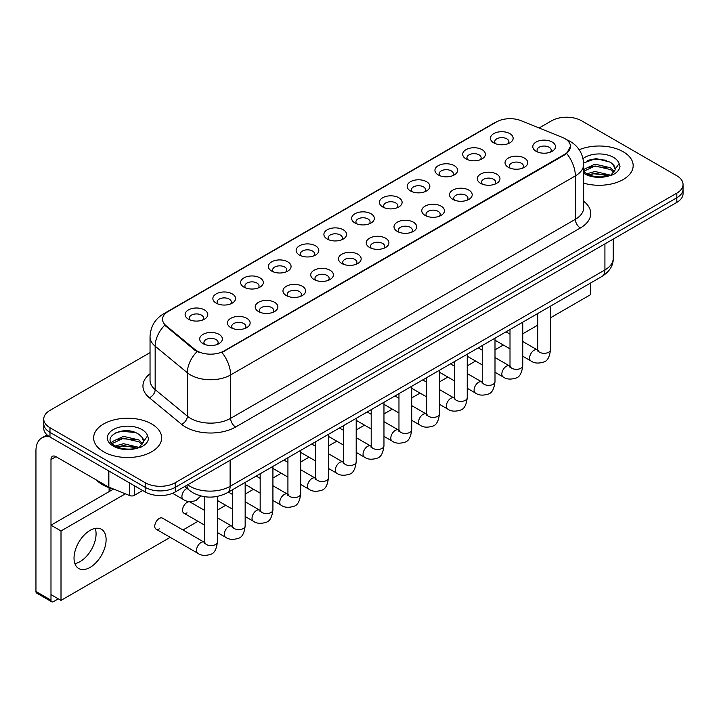 <?xml version="1.0" encoding="UTF-8"?>
<svg xmlns="http://www.w3.org/2000/svg" width="719" height="719" viewBox="0 0 719 719"><rect width="100%" height="100%" fill="white"/><g stroke="black" fill="none" stroke-linecap="round" stroke-linejoin="round"><path stroke-width="1.08" d="M466.02 158.908L466.02 158.908A11.342 6.543 180 0 1 466.02 149.651A11.342 6.543 180 0 1 482.054 149.651A11.342 6.543 180 0 1 482.054 158.908A11.342 6.543 180 0 1 466.02 158.908M480.193 159.771A7.082 4.089 0 0 0 481.128 157.749A7.082 4.089 0 0 0 479.052 154.855A7.082 4.089 0 0 0 471.331 153.965A7.082 4.089 0 0 0 466.955 157.749A7.082 4.089 0 0 0 467.88 159.771M438.266 174.933L438.266 174.933A11.342 6.543 180 0 1 438.266 165.676A11.342 6.543 180 0 1 454.3 165.676A11.342 6.543 180 0 1 454.3 174.933A11.342 6.543 180 0 1 438.266 174.933M452.44 175.796A7.082 4.089 0 0 0 453.365 173.773A7.082 4.089 0 0 0 451.289 170.879A7.082 4.089 0 0 0 443.569 169.999A7.082 4.089 0 0 0 439.192 173.773A7.082 4.089 0 0 0 440.118 175.796M410.504 190.957L410.504 190.957A11.342 6.543 180 0 1 410.504 181.7A11.342 6.543 180 0 1 426.538 181.7A11.342 6.543 180 0 1 426.538 190.957A11.342 6.543 180 0 1 410.504 190.957M424.677 191.829A7.082 4.089 0 0 0 425.603 189.798A7.082 4.089 0 0 0 423.527 186.913A7.082 4.089 0 0 0 415.807 186.023A7.082 4.089 0 0 0 411.43 189.798A7.082 4.089 0 0 0 412.364 191.829M382.742 206.982L382.742 206.982A11.342 6.543 180 0 1 382.742 197.725A11.342 6.543 180 0 1 398.775 197.725A11.342 6.543 180 0 1 398.775 206.982A11.342 6.543 180 0 1 382.742 206.982M396.915 207.854A7.082 4.089 0 0 0 397.85 205.832A7.082 4.089 0 0 0 395.774 202.938A7.082 4.089 0 0 0 388.044 202.048A7.082 4.089 0 0 0 383.676 205.832A7.082 4.089 0 0 0 384.602 207.854M354.979 223.016L354.979 223.016A11.342 6.543 180 0 1 354.979 213.759A11.342 6.543 180 0 1 371.022 213.759A11.342 6.543 180 0 1 371.022 223.016A11.342 6.543 180 0 1 354.979 223.016M369.162 223.879A7.082 4.089 0 0 0 370.087 221.856A7.082 4.089 0 0 0 368.011 218.962A7.082 4.089 0 0 0 360.291 218.073A7.082 4.089 0 0 0 355.914 221.856A7.082 4.089 0 0 0 356.84 223.879M327.226 239.041L327.226 239.041A11.342 6.543 180 0 1 327.226 229.783A11.342 6.543 180 0 1 343.26 229.783A11.342 6.543 180 0 1 343.26 239.041A11.342 6.543 180 0 1 327.226 239.041M341.399 239.903A7.082 4.089 0 0 0 342.325 237.881A7.082 4.089 0 0 0 340.249 234.987A7.082 4.089 0 0 0 332.529 234.106A7.082 4.089 0 0 0 328.152 237.881A7.082 4.089 0 0 0 329.086 239.903M299.464 255.065L299.464 255.065A11.342 6.543 180 0 1 299.464 245.808A11.342 6.543 180 0 1 315.497 245.808A11.342 6.543 180 0 1 315.497 255.065A11.342 6.543 180 0 1 299.464 255.065M313.637 255.937A7.082 4.089 0 0 0 314.571 253.906A7.082 4.089 0 0 0 312.495 251.012A7.082 4.089 0 0 0 304.766 250.131A7.082 4.089 0 0 0 300.398 253.906A7.082 4.089 0 0 0 301.324 255.937M271.701 271.09L271.701 271.09A11.342 6.543 180 0 1 271.701 261.833A11.342 6.543 180 0 1 287.744 261.833A11.342 6.543 180 0 1 287.744 271.09A11.342 6.543 180 0 1 271.701 271.09M285.883 271.962A7.082 4.089 0 0 0 286.809 269.94A7.082 4.089 0 0 0 284.733 267.046A7.082 4.089 0 0 0 277.013 266.156A7.082 4.089 0 0 0 272.636 269.94A7.082 4.089 0 0 0 273.562 271.962M243.948 287.124L243.948 287.124A11.342 6.543 180 0 1 243.948 277.867A11.342 6.543 180 0 1 259.981 277.867A11.342 6.543 180 0 1 259.981 287.124A11.342 6.543 180 0 1 243.948 287.124M258.121 287.986A7.082 4.089 0 0 0 259.047 285.964A7.082 4.089 0 0 0 256.971 283.07A7.082 4.089 0 0 0 249.25 282.181A7.082 4.089 0 0 0 244.873 285.964A7.082 4.089 0 0 0 245.808 287.986M216.185 303.148L216.185 303.148A11.342 6.543 180 0 1 216.185 293.891A11.342 6.543 180 0 1 232.219 293.891A11.342 6.543 180 0 1 232.219 303.148A11.342 6.543 180 0 1 216.185 303.148M230.359 304.011A7.082 4.089 0 0 0 231.293 301.989A7.082 4.089 0 0 0 229.217 299.095A7.082 4.089 0 0 0 221.488 298.205A7.082 4.089 0 0 0 217.12 301.989A7.082 4.089 0 0 0 218.046 304.011M188.423 319.173L188.423 319.173A11.342 6.543 180 0 1 188.423 309.916A11.342 6.543 180 0 1 204.466 309.916A11.342 6.543 180 0 1 204.466 319.173A11.342 6.543 180 0 1 188.423 319.173M202.605 320.045A7.082 4.089 0 0 0 203.531 318.014A7.082 4.089 0 0 0 201.455 315.12A7.082 4.089 0 0 0 193.735 314.239A7.082 4.089 0 0 0 189.358 318.014A7.082 4.089 0 0 0 190.283 320.045M493.782 142.874L493.782 142.874A11.342 6.543 180 0 1 493.782 133.617A11.342 6.543 180 0 1 509.816 133.617A11.342 6.543 180 0 1 509.816 142.874A11.342 6.543 180 0 1 493.782 142.874M507.956 143.746A7.082 4.089 0 0 0 508.881 141.724A7.082 4.089 0 0 0 506.805 138.83A7.082 4.089 0 0 0 499.085 137.94A7.082 4.089 0 0 0 494.708 141.724A7.082 4.089 0 0 0 495.643 143.746M508.36 167.32L508.36 167.32A11.342 6.543 180 0 1 508.36 158.063A11.342 6.543 180 0 1 524.394 158.063A11.342 6.543 180 0 1 524.394 167.32A11.342 6.543 180 0 1 508.36 167.32M522.533 168.192A7.082 4.089 0 0 0 523.468 166.17A7.082 4.089 0 0 0 521.392 163.276A7.082 4.089 0 0 0 513.672 162.386A7.082 4.089 0 0 0 509.295 166.17A7.082 4.089 0 0 0 510.22 168.192M480.607 183.354L480.607 183.354A11.342 6.543 180 0 1 480.607 174.097A11.342 6.543 180 0 1 496.64 174.097A11.342 6.543 180 0 1 496.64 183.354A11.342 6.543 180 0 1 480.607 183.354M494.78 184.217A7.082 4.089 0 0 0 495.706 182.195A7.082 4.089 0 0 0 493.629 179.301A7.082 4.089 0 0 0 485.909 178.411A7.082 4.089 0 0 0 481.532 182.195A7.082 4.089 0 0 0 482.467 184.217M452.844 199.379L452.844 199.379A11.342 6.543 180 0 1 452.844 190.122A11.342 6.543 180 0 1 468.878 190.122A11.342 6.543 180 0 1 468.878 199.379A11.342 6.543 180 0 1 452.844 199.379M467.017 200.242A7.082 4.089 0 0 0 467.943 198.219A7.082 4.089 0 0 0 465.867 195.325A7.082 4.089 0 0 0 458.147 194.445A7.082 4.089 0 0 0 453.77 198.219A7.082 4.089 0 0 0 454.705 200.242M425.082 215.403L425.082 215.403A11.342 6.543 180 0 1 425.082 206.146A11.342 6.543 180 0 1 441.115 206.146A11.342 6.543 180 0 1 441.115 215.403A11.342 6.543 180 0 1 425.082 215.403M439.255 216.275A7.082 4.089 0 0 0 440.19 214.244A7.082 4.089 0 0 0 438.114 211.35A7.082 4.089 0 0 0 430.393 210.469A7.082 4.089 0 0 0 426.016 214.244A7.082 4.089 0 0 0 426.942 216.275M397.328 231.428L397.328 231.428A11.342 6.543 180 0 1 397.328 222.171A11.342 6.543 180 0 1 413.362 222.171A11.342 6.543 180 0 1 413.362 231.428A11.342 6.543 180 0 1 397.328 231.428M411.502 232.3A7.082 4.089 0 0 0 412.427 230.278A7.082 4.089 0 0 0 410.351 227.384A7.082 4.089 0 0 0 402.631 226.494A7.082 4.089 0 0 0 398.254 230.278A7.082 4.089 0 0 0 399.18 232.3M369.566 247.462L369.566 247.462A11.342 6.543 180 0 1 369.566 238.205A11.342 6.543 180 0 1 385.6 238.205A11.342 6.543 180 0 1 385.6 247.462A11.342 6.543 180 0 1 369.566 247.462M383.739 248.325A7.082 4.089 0 0 0 384.665 246.302A7.082 4.089 0 0 0 382.589 243.408A7.082 4.089 0 0 0 374.869 242.519A7.082 4.089 0 0 0 370.492 246.302A7.082 4.089 0 0 0 371.426 248.325M341.804 263.487L341.804 263.487A11.342 6.543 180 0 1 341.804 254.229A11.342 6.543 180 0 1 357.837 254.229A11.342 6.543 180 0 1 357.837 263.487A11.342 6.543 180 0 1 341.804 263.487M355.977 264.349A7.082 4.089 0 0 0 356.912 262.327A7.082 4.089 0 0 0 354.835 259.433A7.082 4.089 0 0 0 347.115 258.543A7.082 4.089 0 0 0 342.738 262.327A7.082 4.089 0 0 0 343.664 264.349M314.05 279.511L314.05 279.511A11.342 6.543 180 0 1 314.05 270.254A11.342 6.543 180 0 1 330.084 270.254A11.342 6.543 180 0 1 330.084 279.511A11.342 6.543 180 0 1 314.05 279.511M328.224 280.383A7.082 4.089 0 0 0 329.149 278.352A7.082 4.089 0 0 0 327.073 275.458A7.082 4.089 0 0 0 319.353 274.577A7.082 4.089 0 0 0 314.976 278.352A7.082 4.089 0 0 0 315.902 280.383M286.288 295.536L286.288 295.536A11.342 6.543 180 0 1 286.288 286.279A11.342 6.543 180 0 1 302.322 286.279A11.342 6.543 180 0 1 302.322 295.536A11.342 6.543 180 0 1 286.288 295.536M300.461 296.408A7.082 4.089 0 0 0 301.387 294.377A7.082 4.089 0 0 0 299.311 291.492A7.082 4.089 0 0 0 291.59 290.602A7.082 4.089 0 0 0 287.214 294.377A7.082 4.089 0 0 0 288.148 296.408M258.525 311.561L258.525 311.561A11.342 6.543 180 0 1 258.525 302.304A11.342 6.543 180 0 1 274.559 302.304A11.342 6.543 180 0 1 274.559 311.561A11.342 6.543 180 0 1 258.525 311.561M272.699 312.432A7.082 4.089 0 0 0 273.633 310.41A7.082 4.089 0 0 0 271.557 307.516A7.082 4.089 0 0 0 263.828 306.627A7.082 4.089 0 0 0 259.46 310.41A7.082 4.089 0 0 0 260.386 312.432M230.763 327.594L230.763 327.594A11.342 6.543 180 0 1 230.772 318.337A11.342 6.543 180 0 1 246.806 318.337A11.342 6.543 180 0 1 246.806 327.594A11.342 6.543 180 0 1 230.763 327.594M244.945 328.457A7.082 4.089 0 0 0 245.871 326.435A7.082 4.089 0 0 0 243.795 323.541A7.082 4.089 0 0 0 236.075 322.651A7.082 4.089 0 0 0 231.698 326.435A7.082 4.089 0 0 0 232.623 328.457M203.01 343.619L203.01 343.619A11.342 6.543 180 0 1 203.01 334.362A11.342 6.543 180 0 1 219.043 334.362A11.342 6.543 180 0 1 219.043 343.619A11.342 6.543 180 0 1 203.01 343.619M217.183 344.482A7.082 4.089 0 0 0 218.109 342.46A7.082 4.089 0 0 0 216.033 339.566A7.082 4.089 0 0 0 208.312 338.685A7.082 4.089 0 0 0 203.935 342.46A7.082 4.089 0 0 0 204.87 344.482M536.122 151.296L536.122 151.296A11.342 6.543 180 0 1 536.122 142.038A11.342 6.543 180 0 1 552.156 142.038A11.342 6.543 180 0 1 552.156 151.296A11.342 6.543 180 0 1 536.122 151.296M550.296 152.167A7.082 4.089 0 0 0 551.221 150.136A7.082 4.089 0 0 0 549.154 147.251A7.082 4.089 0 0 0 541.425 146.361A7.082 4.089 0 0 0 537.057 150.136A7.082 4.089 0 0 0 537.983 152.167M562.276 137.356A19.134 11.046 180 0 1 564.837 138.596A19.134 11.046 180 0 1 570.437 146.406A19.134 11.046 180 0 1 564.837 154.217L224.103 350.935A19.134 11.046 180 0 1 194.903 349.461L166.008 325.644A19.134 11.046 180 0 1 162.548 319.308A19.134 11.046 180 0 1 168.156 311.498L496.514 121.915A19.134 11.046 180 0 1 521.014 120.675L562.276 137.356M623.211 151.763A34.018 19.638 0 0 0 579.19 149.75A34.018 19.638 0 0 1 623.211 151.763A34.018 19.638 0 0 1 633.169 165.649A34.018 19.638 0 0 0 623.211 151.763M151.7 423.985A34.018 19.638 0 0 0 114.627 419.725A34.018 19.638 0 0 0 93.632 437.871A34.018 19.638 0 0 0 103.599 451.757A34.018 19.638 0 0 0 140.663 456.017A34.018 19.638 0 0 0 161.658 437.871A34.018 19.638 0 0 0 151.7 423.985A34.018 19.638 0 0 0 114.627 419.725A34.018 19.638 0 0 0 93.632 437.871A34.018 19.638 0 0 0 103.599 451.757A34.018 19.638 0 0 0 140.663 456.017A34.018 19.638 0 0 0 161.658 437.871A34.018 19.638 0 0 0 151.7 423.985M570.437 146.406L566.689 153.444L564.837 154.792L221.946 352.472A24.806 14.317 60 0 1 230.619 374.95A28.347 16.366 180 0 1 190.535 374.95A28.347 16.366 180 0 1 187.353 372.766L155.16 346.216A28.347 16.366 180 0 1 150.037 336.834L150.037 380.225A28.347 16.366 0 0 0 155.16 389.617L187.353 416.157A28.347 16.366 0 0 0 190.535 418.341A28.347 16.366 0 0 0 230.619 418.341L575.353 219.313A28.347 16.366 0 0 0 583.657 207.737L583.657 164.345A28.347 16.366 180 0 1 575.353 175.912A24.806 14.317 -120 0 0 566.689 153.444M150.037 352.625L49.979 410.387A21.255 12.277 0 0 0 43.751 419.069L43.751 428.326A21.255 12.277 0 0 0 49.979 436.999L145.184 491.967L145.184 487.338A21.255 12.277 0 0 0 175.247 487.338L676.822 197.761A21.255 12.277 0 0 0 683.05 189.079A21.255 12.277 0 0 1 676.822 197.761L175.247 487.338A21.255 12.277 0 0 1 145.184 487.338L49.979 432.371L145.184 487.338L145.184 482.71A21.255 12.277 0 0 0 175.247 482.71L676.822 193.132A21.255 12.277 0 0 0 683.05 184.45A21.255 12.277 0 0 0 676.822 175.769L581.617 120.81A21.255 12.277 0 0 0 551.554 120.81L539.106 127.991M43.751 423.698A21.255 12.277 0 0 0 49.979 432.371A21.255 12.277 0 0 1 43.751 423.698M199.199 352.472L194.903 350.297L164.723 325.177A24.806 16.591 129.5 0 0 155.16 346.216L155.16 389.617A7.082 4.736 -50.5 0 1 149.354 397.751A35.429 20.456 180 0 1 150.037 373.736M583.657 183.129A34.018 19.638 0 0 0 633.169 165.649A34.018 19.638 0 0 1 583.657 183.129M43.751 419.069A21.255 12.277 0 0 0 49.979 427.742L145.184 482.71M145.184 491.967A21.255 12.277 0 0 0 175.247 491.967L676.822 202.39A21.255 12.277 0 0 0 683.05 193.708L683.05 184.45M583.657 171.374L586.318 173.522C592.519 176.883 599.844 177.737 608.301 176.092L612.795 174.78C617.127 172.56 619.526 169.792 620.003 166.466L619.113 163.59L615.176 169.118A16.016 9.248 0 0 0 613.37 164.849L610.503 162.233L595.907 158.522L583.621 162.997M614.934 170.214L611.024 174.933M586.794 173.8L595.008 171.473L610.656 175.202M606.521 174.906L593.75 173.809L588.681 174.726L595.008 173.306L608.876 175.966M583.657 169.486L595.008 164.121L610.485 167.743L614.206 171.616M583.657 171.329L595.008 165.963L610.485 169.576L613.586 172.488M613.37 164.849L615.167 169.342M587.477 160.382L593.75 159.115L606.674 160.247M588.654 167.383L593.75 166.457L606.521 167.554M96.58 480.112A35.429 20.456 0 0 0 102.592 484.741A35.429 20.456 0 0 0 113.485 489.019M143.432 442.446L143.665 441.34A16.016 9.248 0 0 0 141.859 437.071L138.992 434.456C124.225 424.012 99.617 437.646 114.806 445.744C121.008 449.105 128.333 449.959 136.79 448.314L141.284 447.002C145.615 444.782 148.015 442.014 148.491 438.689L147.602 435.822L139.513 447.164M115.283 446.023L123.497 443.695L139.144 447.425M135.01 447.128L122.239 446.032L117.17 446.948L123.497 445.537L137.365 448.189M111.688 443.048L112.173 441.664L123.497 436.352L138.974 439.965L142.695 443.839M112.128 443.578L123.497 438.186L138.974 441.808L142.074 444.71M141.859 437.071L143.656 441.565M115.966 432.604L122.239 431.337L135.163 432.478M117.152 439.606L122.239 438.68L135.01 439.776M80.043 561.629A22.675 13.095 120 0 0 95.223 528.393A22.675 13.095 120 0 1 80.043 561.629A22.675 13.095 120 0 1 74.884 563.624A22.675 13.095 120 0 0 80.043 561.629M134.282 485.676L134.282 495.373L142.677 490.52M49.737 436.864A28.347 16.366 -120 0 0 41.819 437.916A28.347 16.366 -120 0 0 35.95 450.894L35.95 591.485L50.986 600.167L50.986 459.567A7.082 4.089 60 0 1 52.451 456.322A7.082 4.089 60 0 1 55.992 456.673L108.389 486.925L108.389 470.72M50.986 600.167A3.541 2.049 120 0 0 51.714 601.785L36.687 593.112A3.541 2.049 -60 0 1 35.95 591.485M51.714 601.785A3.541 2.049 120 0 0 53.485 601.614L58.302 598.837M109.108 491.625L109.108 487.707M134.282 495.373A3.541 2.049 180 0 1 129.744 495.598L108.857 487.149A3.541 2.049 180 0 1 108.389 486.925M217.399 496.407L217.399 541.964C216.527 549.37 214.235 553.504 210.523 554.367C205.257 556.003 201.023 555.634 197.815 553.271A6.381 3.685 -60 0 1 196.835 548.157A6.381 3.685 -60 0 1 201.005 542.539A6.381 3.685 -60 0 1 201.284 542.387A6.381 3.685 -60 0 1 204.196 542.225L162.449 518.129A6.381 3.685 120 0 0 159.267 518.444A6.381 3.685 120 0 0 155.097 524.061A6.381 3.685 120 0 0 156.077 529.175A6.381 3.685 120 0 0 159.267 528.851M204.645 510.436L190.211 502.096A6.381 3.685 120 0 0 187.021 502.41A6.381 3.685 120 0 0 182.86 508.036A6.381 3.685 120 0 0 183.839 513.141A6.381 3.685 120 0 0 187.021 512.827M90.064 567.417A22.675 13.095 120 0 0 104.884 547.438A22.675 13.095 120 0 0 101.406 529.265A22.675 13.095 120 0 0 90.064 530.388A22.675 13.095 120 0 0 75.252 550.368A22.675 13.095 120 0 0 78.73 568.54A22.675 13.095 120 0 0 90.064 567.417M550.52 317.78L590.641 294.619L590.641 282.971M125.349 493.818L61.007 530.964L61.007 600.401L170.223 537.336M182.977 529.975L197.986 521.311M217.399 510.104L225.739 505.286M245.161 494.079L253.501 489.262M272.923 478.045L281.264 473.237M300.677 462.02L309.017 457.203M328.439 445.996L336.78 441.178M356.202 429.971L364.542 425.154M383.964 413.937L392.304 409.129M411.717 397.913L420.058 393.095M439.48 381.888L447.82 377.071M467.242 365.863L475.583 361.046M494.996 349.829L503.336 345.021M522.758 333.805L537.758 325.141M113.557 489.055L50.986 525.185L50.986 594.613L61.007 600.401M61.007 530.964L50.986 525.185M224.103 350.935L224.103 351.51M194.903 349.461L194.903 350.297M166.008 325.644L166.008 326.48M564.837 154.217L564.837 154.792M235.625 427.023A7.082 4.089 60 0 1 230.619 418.341L230.619 374.95L575.353 175.912L575.353 219.313A7.082 4.089 60 0 0 580.368 227.986L235.625 427.023A35.429 20.456 180 0 1 185.52 427.023A35.429 20.456 180 0 1 181.548 424.291L149.354 397.751M583.657 164.345C583.181 154.154 578.696 146.514 570.221 141.418L566.644 139.675A24.806 11.612 112 0 0 566.302 139.549M166.044 312.945A24.806 14.317 -120 0 0 163.474 313.906C154.998 319.002 150.514 326.642 150.037 336.834M163.474 313.906L494.429 122.832A24.806 14.317 60 0 1 496.308 122.032M197.015 351.618A24.806 16.591 129.5 0 0 187.353 372.766L187.353 416.157A7.082 4.736 -50.5 0 1 181.548 424.291M583.657 201.248A35.429 20.456 180 0 1 580.368 227.986M175.247 482.71L175.247 491.967M676.822 193.132L676.822 202.39M49.979 427.742L49.979 436.999M187.686 484.795A28.347 16.366 0 0 0 190.032 486.332A28.347 16.366 0 0 0 230.116 486.332L604.922 269.94A28.347 16.366 0 0 0 613.217 258.364C613.433 265.401 609.685 271.423 601.983 276.429L227.177 492.812A14.173 8.179 60 0 0 230.116 486.332L230.116 460.295M604.922 243.903L604.922 269.94A14.173 8.179 60 0 1 601.983 276.429M186.904 485.235A14.173 9.482 129.5 0 0 189.448 490.385L184.729 486.493M550.52 306.141L550.52 349.641A6.381 3.685 180 0 1 548.354 352.4A6.381 3.685 180 0 1 539.627 352.238A6.381 3.685 180 0 1 537.758 349.641L537.56 351.016L538.127 350.548M550.52 349.641C549.64 357.046 547.348 361.181 543.636 362.052C538.369 363.679 534.136 363.311 530.928 360.947A6.381 3.685 -60 0 1 529.948 355.833A6.381 3.685 -60 0 1 534.118 350.216A6.381 3.685 -60 0 1 534.397 350.063A6.381 3.685 -60 0 1 537.309 349.901L537.74 350.135M522.758 322.166L522.758 365.665A6.381 3.685 180 0 1 520.601 368.425A6.381 3.685 180 0 1 511.874 368.272A6.381 3.685 180 0 1 510.005 365.665L509.798 367.041L510.364 366.573M522.758 365.665C521.886 373.071 519.585 377.205 515.874 378.077C510.607 379.704 506.374 379.335 503.165 376.972A6.381 3.685 -60 0 1 502.195 371.867A6.381 3.685 -60 0 1 506.356 366.241A6.381 3.685 -60 0 1 506.643 366.088A6.381 3.685 -60 0 1 509.546 365.926L509.987 366.16M494.996 338.191L494.996 381.69A6.381 3.685 180 0 1 492.839 384.458A6.381 3.685 180 0 1 484.112 384.297A6.381 3.685 180 0 1 482.242 381.69L482.036 383.065L482.611 382.598M494.996 381.69C494.124 389.096 491.832 393.239 488.12 394.102C482.853 395.729 478.611 395.369 475.412 393.005A6.381 3.685 -60 0 1 474.432 387.892A6.381 3.685 -60 0 1 478.602 382.274A6.381 3.685 -60 0 1 478.881 382.122A6.381 3.685 -60 0 1 481.784 381.951L482.224 382.184M467.242 354.224L467.242 397.715A6.381 3.685 180 0 1 465.076 400.483A6.381 3.685 180 0 1 456.349 400.321A6.381 3.685 180 0 1 454.48 397.715L454.282 399.099L454.848 398.623M467.242 397.715C466.361 405.121 464.07 409.264 460.358 410.127C455.091 411.762 450.858 411.394 447.649 409.03A6.381 3.685 -60 0 1 446.67 403.916A6.381 3.685 -60 0 1 450.84 398.299A6.381 3.685 -60 0 1 451.119 398.146A6.381 3.685 -60 0 1 454.031 397.984L454.462 398.209M439.48 370.249L439.48 413.749A6.381 3.685 180 0 1 437.323 416.508A6.381 3.685 180 0 1 428.596 416.346A6.381 3.685 180 0 1 426.727 413.749L426.52 415.124L427.086 414.647M439.48 413.749C438.608 421.154 436.307 425.288 432.595 426.151C427.329 427.787 423.096 427.419 419.887 425.055A6.381 3.685 -60 0 1 418.916 419.941A6.381 3.685 -60 0 1 423.078 414.324A6.381 3.685 -60 0 1 423.365 414.171A6.381 3.685 -60 0 1 426.268 414.009L426.709 414.243M619.113 163.59A20.267 11.702 0 0 0 613.487 157.371A20.267 11.702 0 0 0 583.01 158.575M583.657 173.189A20.267 11.702 0 0 0 584.826 173.926A20.267 11.702 0 0 0 608.301 176.092M147.602 435.822A20.267 11.702 0 0 0 141.985 429.594A20.267 11.702 0 0 0 113.314 429.594A20.267 11.702 0 0 0 113.314 446.148A20.267 11.702 0 0 0 136.79 448.314M50.986 459.567L55.992 456.673M108.857 470.999L108.857 487.149M129.744 495.598L129.744 483.06M411.717 386.274L411.717 429.773A6.381 3.685 180 0 1 409.56 432.532A6.381 3.685 180 0 1 400.834 432.38A6.381 3.685 180 0 1 398.964 429.773L398.757 431.148L399.333 430.681M411.717 429.773C410.846 437.179 408.554 441.313 404.842 442.185C399.575 443.812 395.333 443.443 392.134 441.08A6.381 3.685 -60 0 1 391.154 435.975A6.381 3.685 -60 0 1 395.324 430.348A6.381 3.685 -60 0 1 395.603 430.196A6.381 3.685 -60 0 1 398.506 430.034L398.946 430.268M383.964 402.298L383.964 445.798A6.381 3.685 180 0 1 381.798 448.557A6.381 3.685 180 0 1 373.071 448.404A6.381 3.685 180 0 1 371.202 445.798L371.004 447.173L371.57 446.706M383.964 445.798C383.083 453.204 380.791 457.338 377.08 458.21C371.813 459.836 367.58 459.477 364.371 457.104A6.381 3.685 -60 0 1 363.392 451.999A6.381 3.685 -60 0 1 367.562 446.382A6.381 3.685 -60 0 1 367.84 446.229A6.381 3.685 -60 0 1 370.752 446.059L371.184 446.292M356.202 418.323L356.202 461.823A6.381 3.685 180 0 1 354.045 464.591A6.381 3.685 180 0 1 345.309 464.429A6.381 3.685 180 0 1 343.448 461.823L343.242 463.207L343.808 462.73M356.202 461.823C355.33 469.228 353.029 473.372 349.317 474.234C344.05 475.87 339.817 475.502 336.609 473.138A6.381 3.685 -60 0 1 335.638 468.024A6.381 3.685 -60 0 1 339.799 462.407A6.381 3.685 -60 0 1 340.087 462.254A6.381 3.685 -60 0 1 342.99 462.092L343.43 462.317M328.439 434.357L328.439 477.856A6.381 3.685 180 0 1 326.282 480.616A6.381 3.685 180 0 1 317.555 480.454A6.381 3.685 180 0 1 315.686 477.856L315.479 479.231L316.054 478.755M328.439 477.856C327.567 485.262 325.276 489.396 321.564 490.259C316.297 491.895 312.055 491.526 308.855 489.163A6.381 3.685 -60 0 1 307.876 484.049A6.381 3.685 -60 0 1 312.046 478.432A6.381 3.685 -60 0 1 312.325 478.279A6.381 3.685 -60 0 1 315.228 478.117L315.668 478.342M300.677 450.382L300.677 493.881A6.381 3.685 180 0 1 298.52 496.64A6.381 3.685 180 0 1 289.793 496.487A6.381 3.685 180 0 1 287.924 493.881L287.726 495.256L288.292 494.789M300.677 493.881C299.805 501.287 297.513 505.421 293.801 506.293C288.535 507.92 284.302 507.551 281.093 505.187A6.381 3.685 -60 0 1 280.113 500.082A6.381 3.685 -60 0 1 284.284 494.456A6.381 3.685 -60 0 1 284.562 494.304A6.381 3.685 -60 0 1 287.474 494.142L287.906 494.375M272.923 466.406L272.923 509.906A6.381 3.685 180 0 1 270.757 512.665A6.381 3.685 180 0 1 262.031 512.512A6.381 3.685 180 0 1 260.17 509.906L259.963 511.281L260.53 510.814M272.923 509.906C272.052 517.312 269.751 521.446 266.039 522.318C260.772 523.944 256.539 523.576 253.331 521.212A6.381 3.685 -60 0 1 252.36 516.107A6.381 3.685 -60 0 1 256.521 510.481A6.381 3.685 -60 0 1 256.809 510.328A6.381 3.685 -60 0 1 259.712 510.166L260.143 510.4M245.161 482.431L245.161 525.931A6.381 3.685 180 0 1 243.004 528.699A6.381 3.685 180 0 1 234.277 528.537A6.381 3.685 180 0 1 232.408 525.931L232.201 527.315L232.776 526.838M245.161 525.931C244.289 533.336 241.997 537.479 238.286 538.342C233.01 539.978 228.777 539.61 225.577 537.246A6.381 3.685 -60 0 1 224.598 532.132A6.381 3.685 -60 0 1 228.759 526.515A6.381 3.685 -60 0 1 229.046 526.362A6.381 3.685 -60 0 1 231.949 526.2L232.39 526.425M217.399 541.964A6.381 3.685 180 0 1 215.242 544.723A6.381 3.685 180 0 1 206.515 544.562A6.381 3.685 180 0 1 204.645 541.964L204.439 543.339L205.014 542.863M172.569 493.279L183.237 499.435A6.381 3.685 -60 0 1 182.258 494.321A6.381 3.685 -60 0 1 186.419 488.704A6.381 3.685 -60 0 1 186.706 488.552A6.381 3.685 -60 0 1 187.039 488.399M494.429 122.832L498.977 120.72M227.177 492.812C215.772 498.546 204.367 498.546 192.962 492.812L189.448 490.385M613.217 258.364L613.217 239.103M530.928 360.947L522.758 356.229M510.005 348.868L494.996 340.204M537.758 313.502L537.758 349.641M537.309 349.901L522.758 341.498M510.005 334.137L506.014 331.836M503.165 376.972L494.996 372.253M482.242 364.893L467.242 356.229M510.005 329.527L510.005 365.665M509.546 365.926L494.996 357.532M482.242 350.162L478.252 347.861M475.412 393.005L467.242 388.287M454.48 380.917L439.48 372.253M482.242 345.56L482.242 381.69M481.784 381.951L467.242 373.556M454.48 366.187L450.489 363.886M447.649 409.03L439.48 404.312M426.727 396.942L411.717 388.287M454.48 361.585L454.48 397.715M454.031 397.984L439.48 389.581M426.727 382.22L422.736 379.911M419.887 425.055L411.717 420.336M398.964 412.976L383.964 404.312M426.727 377.61L426.727 413.749M426.268 414.009L411.717 405.606M398.964 398.245L394.974 395.944M41.819 437.916L47.05 434.896M392.134 441.08L383.964 436.361M371.202 429L356.202 420.336M398.964 393.635L398.964 429.773M398.506 430.034L383.964 421.64M371.202 414.27L367.211 411.969M364.371 457.104L356.202 452.395M343.448 445.025L328.439 436.361M371.202 409.668L371.202 445.798M370.752 446.059L356.202 437.664M343.448 430.295L339.458 427.994M336.609 473.138L328.439 468.42M315.686 461.05L300.677 452.395M343.448 425.693L343.448 461.823M342.99 462.092L328.439 453.689M315.686 446.328L311.695 444.018M308.855 489.163L300.677 484.444M287.924 477.083L272.923 468.42M315.686 441.718L315.686 477.856M315.228 478.117L300.677 469.714M287.924 462.353L283.933 460.052M281.093 505.187L272.923 500.469M260.17 493.108L245.161 484.444M287.924 457.742L287.924 493.881M287.474 494.142L272.923 485.738M260.17 478.378L256.18 476.077M253.331 521.212L245.161 516.494M232.408 509.133L217.399 500.469M260.17 473.776L260.17 509.906M259.712 510.166L245.161 501.772M232.408 494.402L228.417 492.102M225.577 537.246L217.399 532.527M204.645 525.158L183.839 513.141M232.408 489.801L232.408 525.931M231.949 526.2L217.399 517.797M197.815 553.271L156.077 529.175M204.645 496.73L204.645 541.964M109.108 489.369L111.059 490.493M183.237 499.435C186.374 501.79 190.607 502.15 195.945 500.532L200.853 495.975"/></g></svg>
